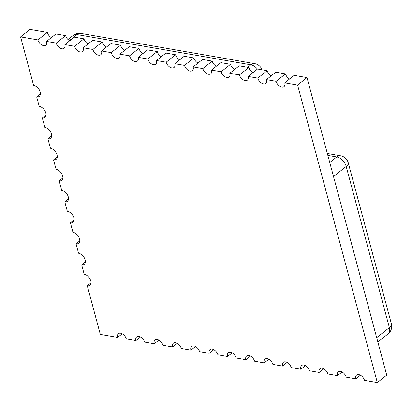 <?xml version="1.0" encoding="UTF-8"?>
<svg xmlns="http://www.w3.org/2000/svg" width="412" height="412" viewBox="0 0 412 412"><rect width="100%" height="100%" fill="white"/><g stroke="black" fill="none" stroke-linecap="round" stroke-linejoin="round"><path stroke-width="0.62" d="M284.754 82.817L294.163 75.375L307.002 77.605L297.593 85.047L284.754 82.817A5.737 3.564 51.6 0 1 283.986 86.566A5.737 3.564 51.6 0 1 279.599 86.108A5.737 3.564 51.6 0 1 276.097 81.313L266.43 79.634A5.737 3.564 51.6 0 1 265.668 83.379A5.737 3.564 51.6 0 1 261.275 82.925A5.737 3.564 51.6 0 1 257.778 78.126L248.112 76.447A5.737 3.564 51.6 0 1 247.344 80.196A5.737 3.564 51.6 0 1 242.956 79.737A5.737 3.564 51.6 0 1 239.454 74.943L229.788 73.264A5.737 3.564 51.6 0 1 229.02 77.008A5.737 3.564 51.6 0 1 224.633 76.555A5.737 3.564 51.6 0 1 221.131 71.755L211.464 70.076A5.737 3.564 51.6 0 1 210.697 73.825A5.737 3.564 51.6 0 1 206.309 73.372A5.737 3.564 51.6 0 1 202.812 68.572L193.146 66.893A5.737 3.564 51.6 0 1 192.378 70.637A5.737 3.564 51.6 0 1 187.99 70.184A5.737 3.564 51.6 0 1 184.488 65.384L174.822 63.706A5.737 3.564 51.6 0 1 174.055 67.455A5.737 3.564 51.6 0 1 169.667 67.001A5.737 3.564 51.6 0 1 166.165 62.202L156.498 60.523A5.737 3.564 51.6 0 1 155.731 64.267A5.737 3.564 51.6 0 1 151.343 63.814A5.737 3.564 51.6 0 1 147.846 59.014L138.18 57.335A5.737 3.564 51.6 0 1 137.412 61.084A5.737 3.564 51.6 0 1 133.025 60.631A5.737 3.564 51.6 0 1 129.523 55.831L119.856 54.152A5.737 3.564 51.6 0 1 119.089 57.896A5.737 3.564 51.6 0 1 114.701 57.443A5.737 3.564 51.6 0 1 111.199 52.643L101.532 50.964A5.737 3.564 51.6 0 1 100.765 54.714A5.737 3.564 51.6 0 1 96.377 54.26A5.737 3.564 51.6 0 1 92.88 49.461L83.214 47.782A5.737 3.564 51.6 0 1 82.446 51.531A5.737 3.564 51.6 0 1 78.059 51.073A5.737 3.564 51.6 0 1 74.557 46.273L64.89 44.594A5.737 3.564 51.6 0 1 64.123 48.343A5.737 3.564 51.6 0 1 59.735 47.89A5.737 3.564 51.6 0 1 56.233 43.09L46.566 41.411A5.737 3.564 51.6 0 1 45.799 45.16A5.737 3.564 51.6 0 1 41.411 44.702A5.737 3.564 51.6 0 1 37.914 39.902L47.318 32.46L45.155 32.084L30.004 29.453L20.6 36.895L33.578 85.32A6.695 4.161 51.6 0 1 40.175 91.984A6.695 4.161 51.6 0 1 39.279 96.356A6.695 4.161 51.6 0 1 36.673 96.892L39.202 106.311A6.695 4.161 51.6 0 1 45.799 112.976A6.695 4.161 51.6 0 1 44.903 117.348A6.695 4.161 51.6 0 1 42.302 117.878L44.826 127.303A6.695 4.161 51.6 0 1 51.423 133.962A6.695 4.161 51.6 0 1 50.527 138.339A6.695 4.161 51.6 0 1 47.926 138.87L50.449 148.289A6.695 4.161 51.6 0 1 57.047 154.953A6.695 4.161 51.6 0 1 56.156 159.326A6.695 4.161 51.6 0 1 53.55 159.861L56.073 169.28A6.695 4.161 51.6 0 1 62.67 175.945A6.695 4.161 51.6 0 1 61.779 180.317A6.695 4.161 51.6 0 1 59.174 180.853L62.897 177.907M53.55 159.861L57.273 156.915M47.926 138.87L51.649 135.924M42.302 117.878L46.02 114.933M36.673 96.892L40.397 93.946M59.174 180.853L61.697 190.272A6.695 4.161 51.6 0 1 68.294 196.936A6.695 4.161 51.6 0 1 67.403 201.308A6.695 4.161 51.6 0 1 64.797 201.839L68.521 198.893M64.797 201.839L67.321 211.263A6.695 4.161 51.6 0 1 73.923 217.922A6.695 4.161 51.6 0 1 73.027 222.3A6.695 4.161 51.6 0 1 70.421 222.83L74.145 219.884M70.421 222.83L72.945 232.25A6.695 4.161 51.6 0 1 79.547 238.914A6.695 4.161 51.6 0 1 78.651 243.286A6.695 4.161 51.6 0 1 76.045 243.822L79.768 240.876M76.045 243.822L78.568 253.241A6.695 4.161 51.6 0 1 85.171 259.905A6.695 4.161 51.6 0 1 84.275 264.277A6.695 4.161 51.6 0 1 81.669 264.813L85.392 261.867M81.669 264.813L84.192 274.232A6.695 4.161 51.6 0 1 90.795 280.896A6.695 4.161 51.6 0 1 89.898 285.269A6.695 4.161 51.6 0 1 87.293 285.799L91.016 282.853M297.593 85.047L377.31 382.547L364.471 380.317A5.737 3.564 51.6 0 0 360.969 375.517A5.737 3.564 51.6 0 0 356.581 375.059A5.737 3.564 51.6 0 0 355.813 378.808L346.147 377.129A5.737 3.564 51.6 0 0 342.645 372.33A5.737 3.564 51.6 0 0 338.257 371.876A5.737 3.564 51.6 0 0 337.49 375.626L327.823 373.947A5.737 3.564 51.6 0 0 324.326 369.147A5.737 3.564 51.6 0 0 319.933 368.688A5.737 3.564 51.6 0 0 319.166 372.438L309.505 370.759A5.737 3.564 51.6 0 0 306.003 365.959A5.737 3.564 51.6 0 0 301.615 365.506A5.737 3.564 51.6 0 0 300.848 369.255L291.181 367.576A5.737 3.564 51.6 0 0 287.679 362.776A5.737 3.564 51.6 0 0 283.291 362.323A5.737 3.564 51.6 0 0 282.524 366.067L272.857 364.388A5.737 3.564 51.6 0 0 269.36 359.588A5.737 3.564 51.6 0 0 264.968 359.135A5.737 3.564 51.6 0 0 264.2 362.884L254.539 361.206A5.737 3.564 51.6 0 0 251.037 356.406A5.737 3.564 51.6 0 0 246.649 355.953A5.737 3.564 51.6 0 0 245.882 359.697L236.215 358.018A5.737 3.564 51.6 0 0 232.713 353.218A5.737 3.564 51.6 0 0 228.325 352.765A5.737 3.564 51.6 0 0 227.558 356.514L217.891 354.835A5.737 3.564 51.6 0 0 214.395 350.035A5.737 3.564 51.6 0 0 210.002 349.582A5.737 3.564 51.6 0 0 209.234 353.326L199.573 351.647A5.737 3.564 51.6 0 0 196.071 346.853A5.737 3.564 51.6 0 0 191.683 346.394A5.737 3.564 51.6 0 0 190.916 350.143L181.249 348.464A5.737 3.564 51.6 0 0 177.747 343.665A5.737 3.564 51.6 0 0 173.359 343.211A5.737 3.564 51.6 0 0 172.592 346.956L162.925 345.277A5.737 3.564 51.6 0 0 159.429 340.482A5.737 3.564 51.6 0 0 155.036 340.024A5.737 3.564 51.6 0 0 154.268 343.773L144.607 342.094A5.737 3.564 51.6 0 0 141.105 337.294A5.737 3.564 51.6 0 0 136.717 336.841A5.737 3.564 51.6 0 0 135.95 340.585L126.283 338.906A5.737 3.564 51.6 0 0 122.781 334.111A5.737 3.564 51.6 0 0 118.393 333.653A5.737 3.564 51.6 0 0 117.626 337.402L100.312 334.395L87.293 285.799M20.6 36.895L37.914 39.902M46.566 41.411L55.975 33.969L63.479 35.272L65.642 35.648L56.233 43.09M64.89 44.594L74.294 37.152L76.462 37.528L83.96 38.831L74.557 46.273M83.214 47.782L92.618 40.34L100.121 41.643L102.284 42.019L92.88 49.461M101.532 50.964L110.941 43.523L118.445 44.826L120.608 45.202L111.199 52.643M119.856 54.152L129.265 46.711L138.926 48.389L129.523 55.831M138.18 57.335L147.584 49.893L155.087 51.196L157.25 51.572L147.846 59.014M156.498 60.523L165.907 53.081L173.411 54.384L175.574 54.76L166.165 62.202M174.822 63.706L184.231 56.264L193.892 57.943L184.488 65.384M193.146 66.893L202.55 59.452L210.053 60.755L212.216 61.131L202.812 68.572M211.464 70.076L220.873 62.634L228.377 63.937L230.54 64.313L221.131 71.755M229.788 73.264L239.197 65.822L248.858 67.501L239.454 74.943M248.112 76.447L257.515 69.005L265.019 70.308L267.182 70.684L257.778 78.126M266.43 79.634L275.839 72.188L285.506 73.872L276.097 81.313M307.002 77.605L386.714 375.105L377.31 382.547M355.813 378.808L360.402 375.178M337.49 375.626L342.084 371.99M319.166 372.438L323.76 368.807M300.848 369.255L305.436 365.624M282.524 366.067L287.118 362.436M264.2 362.884L268.794 359.254M245.882 359.697L250.47 356.066M227.558 356.514L232.152 352.883M209.234 353.326L213.828 349.695M190.916 350.143L195.504 346.513M172.592 346.956L177.186 343.325M154.268 343.773L158.862 340.142M135.95 340.585L140.538 336.954M51.382 37.6A5.737 3.564 51.6 0 1 47.318 32.46M69.705 40.783A5.737 3.564 51.6 0 1 65.642 35.648M88.029 43.971A5.737 3.564 51.6 0 1 83.96 38.831M106.347 47.153A5.737 3.564 51.6 0 1 102.284 42.019M124.671 50.341A5.737 3.564 51.6 0 1 120.608 45.202M142.995 53.524A5.737 3.564 51.6 0 1 138.926 48.389M161.313 56.712A5.737 3.564 51.6 0 1 157.25 51.572M179.637 59.895A5.737 3.564 51.6 0 1 175.574 54.76M197.961 63.082A5.737 3.564 51.6 0 1 193.892 57.943M216.279 66.265A5.737 3.564 51.6 0 1 212.216 61.131M234.603 69.453A5.737 3.564 51.6 0 1 230.54 64.313M252.927 72.636A5.737 3.564 51.6 0 1 248.858 67.501M271.245 75.823A5.737 3.564 51.6 0 1 267.182 70.684M289.569 79.006A5.737 3.564 51.6 0 1 285.506 73.872M117.626 337.402L122.22 333.772M376.681 337.66L389.376 327.612L346.193 166.469L333.504 176.511M247.715 67.3L250.867 64.808L77.023 34.582L69.407 40.613M329.749 162.503L336.769 156.951L327.844 155.401M73.305 35.344A9.564 5.943 51.6 0 1 77.023 34.582A9.564 6.154 99.9 0 1 80.881 33.424A9.564 9.564 0 0 0 73.305 35.344L68.011 39.537M262.073 69.798A9.564 9.564 0 0 0 254.719 63.644A9.564 6.154 99.9 0 0 250.867 64.808A9.564 5.943 51.6 0 1 257.464 69.046M388.094 333.864A9.564 9.564 0 0 0 391.4 323.883A9.564 4.28 -15 0 1 389.376 327.612A9.564 5.943 51.6 0 1 388.094 333.864L377.84 341.975M340.621 155.793A9.564 6.154 -80.1 0 0 336.769 156.951A9.564 5.943 51.6 0 1 346.193 166.469A9.564 4.28 -15 0 0 348.222 162.74A9.564 9.564 0 0 0 340.621 155.793L327.329 153.48M254.719 63.644L80.881 33.424M391.4 323.883L348.222 162.74"/></g></svg>
